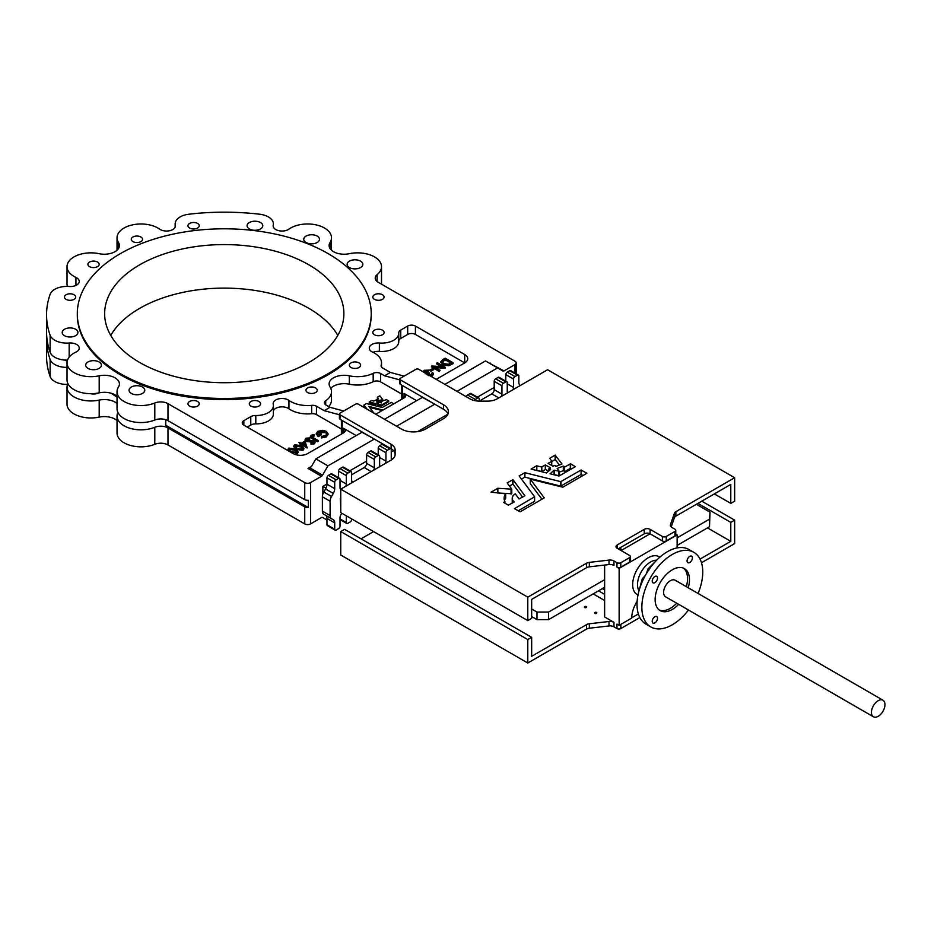 <?xml version="1.0" encoding="UTF-8"?>
<svg xmlns="http://www.w3.org/2000/svg" width="931" height="931" viewBox="0 0 931 931"><rect width="100%" height="100%" fill="white"/><g stroke="black" fill="none" stroke-linecap="round" stroke-linejoin="round"><path stroke-width="1.4" d="M878.201 700.682A9.566 5.528 120 0 0 871.951 709.108A9.566 5.528 120 0 0 873.418 716.777A9.566 5.528 120 0 0 878.201 716.311A9.566 5.528 120 0 0 884.45 707.874A9.566 5.528 120 0 0 882.984 700.205A9.566 5.528 120 0 0 878.201 700.682M882.984 700.205L675.15 580.222A9.566 5.528 120 0 0 670.367 580.688A9.566 5.528 120 0 0 664.117 589.125A9.566 5.528 120 0 0 665.584 596.794L873.418 716.777M654.877 582.631A3.759 2.176 120 0 0 657.333 579.315A3.759 2.176 120 0 0 656.751 576.301A3.759 2.176 120 0 0 654.877 576.487A3.759 2.176 120 0 0 652.422 579.804A3.759 2.176 120 0 0 652.992 582.818A3.759 2.176 120 0 0 654.877 582.631M654.877 622.874A3.759 2.176 120 0 0 657.333 619.569A3.759 2.176 120 0 0 656.751 616.555A3.759 2.176 120 0 0 654.877 616.741A3.759 2.176 120 0 0 652.422 620.058A3.759 2.176 120 0 0 652.992 623.06A3.759 2.176 120 0 0 654.877 622.874M689.731 562.499A3.759 2.176 120 0 0 692.187 559.194A3.759 2.176 120 0 0 691.617 556.179A3.759 2.176 120 0 0 689.731 556.366A3.759 2.176 120 0 0 687.276 559.671A3.759 2.176 120 0 0 687.858 562.685A3.759 2.176 120 0 0 689.731 562.499M688.242 587.775A24.264 14.012 120 0 0 684.436 568.608A24.264 14.012 120 0 0 672.298 569.807A24.264 14.012 120 0 0 656.448 591.185A24.264 14.012 120 0 0 660.172 610.631A24.264 14.012 120 0 0 672.298 609.433A24.264 14.012 120 0 0 678.664 604.347M659.241 610.014A24.264 14.012 120 0 0 670.367 608.315A24.264 14.012 120 0 0 676.732 603.23M686.31 586.658A24.264 14.012 120 0 0 683.435 568.119M698.075 593.454A43.059 24.858 120 0 0 693.839 552.327A43.059 24.858 120 0 0 672.298 554.457A43.059 24.858 120 0 0 644.171 592.407A43.059 24.858 120 0 0 650.769 626.912A43.059 24.858 120 0 0 672.298 624.782A43.059 24.858 120 0 0 688.509 610.026M693.839 552.327L688.998 549.534A43.059 24.858 120 0 0 667.469 551.676A43.059 24.858 120 0 0 639.341 589.614A43.059 24.858 120 0 0 645.939 624.119L650.769 626.912M594.828 613.424A1.234 0.71 180 0 1 596.562 612.423A1.234 0.71 180 0 1 594.828 613.424M584.68 607.559A1.234 0.71 180 0 1 586.414 606.558A1.234 0.71 180 0 1 584.68 607.559M555.144 455.119L562.021 463.999L555.877 466.396L554.864 465.407L552.909 466.198L548.115 463.382L551.734 461.194L549.709 458.261L555.144 455.119L555.144 459.588L559.484 465.023M550.337 467.688L545.31 464.953L541.586 466.99L536.582 465.837L531.089 469.061L546.45 472.936L550.582 469.48M563.627 466.14L564.628 467.071L570.598 463.789L575.335 466.699L558.972 476.032L550.105 473.763L554.096 470.202L559.124 471.156L557.169 468.468L563.325 466.082L563.627 470.597L559.124 472.133M522.605 497.142L512.934 484.132L509.42 485.982M511.794 489.194L497.876 488.263L491.033 492.138L505.684 493.826A19.144 11.056 0 0 0 504.102 498.236A19.144 11.056 0 0 0 504.916 501.437L503.659 502.437L508.396 505.172L514.284 501.937A11.009 6.354 0 0 1 512.225 498.236A11.009 6.354 0 0 1 515.262 493.849L519.056 498.958L524.886 495.769L512.969 479.698L507.139 482.886L511.782 489.147L511.794 493.663L511.782 489.24M340.746 489.531A4.446 2.56 -60 0 1 340.024 487.635L340.024 479.256A2.048 1.187 120 0 0 339.594 478.325A2.048 1.187 120 0 0 338.57 478.418L336.149 479.814A2.048 1.187 120 0 0 334.706 482.328L334.706 488.67A6.831 3.945 -60 0 1 333.286 493.43L331.529 496.479A6.831 3.945 120 0 0 330.109 501.239L330.109 515.599A6.831 3.945 120 0 0 331.529 518.718L333.286 519.742A6.831 3.945 -60 0 1 334.706 522.873L334.706 529.204A2.048 1.187 120 0 0 335.125 530.146A2.048 1.187 120 0 0 336.149 530.042L338.57 528.645A2.048 1.187 120 0 0 340.024 526.143L340.024 517.764A4.446 2.56 -60 0 1 341.956 513.307M46.666 335.416A177.716 102.608 0 0 0 46.55 339.035L46.55 356.061A177.716 102.608 0 0 0 50.123 376.52A17.084 9.869 0 0 0 54.778 381.524A17.084 9.869 0 0 0 67.498 384.41M46.55 339.035A177.716 102.608 0 0 0 50.123 359.494A17.084 9.869 0 0 0 54.778 364.51A17.084 9.869 0 0 0 67.02 367.396M67.858 383.514A23.927 13.814 0 0 0 67.02 387.133L67.02 404.159A23.927 13.814 0 0 0 74.026 413.923A23.927 13.814 0 0 0 99.198 417.123A15.036 8.682 180 0 1 117.038 420.568M67.02 387.133A23.927 13.814 0 0 0 74.026 396.909A23.927 13.814 0 0 0 99.198 400.097A15.036 8.682 180 0 1 117.038 403.554M117.876 412.386A23.927 13.814 0 0 0 117.038 416.017L117.038 433.031A23.927 13.814 0 0 0 124.044 442.795A23.927 13.814 0 0 0 154.79 444.296A10.253 5.923 180 0 1 167.976 444.948L304.74 523.909A4.096 2.362 0 0 0 310.535 523.909L321.532 517.555A2.048 1.187 -60 0 1 322.557 517.45L326.967 519.998M117.038 416.017A23.927 13.814 0 0 0 124.044 425.781A23.927 13.814 0 0 0 154.79 427.282A10.253 5.923 180 0 1 167.976 427.923L304.74 506.883A4.096 2.362 0 0 0 308.301 507.546L165.788 425.269L165.788 419.706M117.038 397.06A146.958 84.849 180 0 1 111.243 393.266M379.906 395.826L377.392 397.2L378.277 398.515L376.694 399.457L379.522 400.342L380.104 401.61L382.757 400.609L382.792 399.702L379.906 395.826M382.804 400.563L382.804 399.725L379.522 400.342M377.8 402.029L375.589 400.144L373.82 401.04L371.632 400.528L369.223 401.948L375.961 403.647L377.8 402.029M381.524 402.867L379.324 402.448L377.579 403.984L381.559 404.997L388.669 400.865L386.435 399.632L380.709 401.645L381.524 402.844M382.443 330.168A5.644 3.259 0 0 0 376.299 329.458A5.644 3.259 0 0 0 372.819 332.472A5.644 3.259 0 0 0 374.471 334.776A5.644 3.259 0 0 0 380.616 335.474A5.644 3.259 0 0 0 384.096 332.472A5.644 3.259 0 0 0 382.443 330.168M382.443 294.755A5.644 3.259 0 0 0 376.299 294.045A5.644 3.259 0 0 0 372.819 297.059A5.644 3.259 0 0 0 374.471 299.363A5.644 3.259 0 0 0 380.616 300.061A5.644 3.259 0 0 0 384.096 297.059A5.644 3.259 0 0 0 382.443 294.755M258.923 401.482A5.644 3.259 0 0 0 252.778 400.772A5.644 3.259 0 0 0 249.299 403.786A5.644 3.259 0 0 0 250.951 406.091A5.644 3.259 0 0 0 257.096 406.789A5.644 3.259 0 0 0 260.575 403.786A5.644 3.259 0 0 0 258.923 401.482M315.597 387.924A5.644 3.259 0 0 0 309.453 387.226A5.644 3.259 0 0 0 305.962 390.229A5.644 3.259 0 0 0 307.614 392.533A5.644 3.259 0 0 0 313.759 393.243A5.644 3.259 0 0 0 317.25 390.229A5.644 3.259 0 0 0 315.597 387.924M358.97 362.892A5.644 3.259 0 0 0 352.826 362.182A5.644 3.259 0 0 0 349.346 365.185A5.644 3.259 0 0 0 350.987 367.489A5.644 3.259 0 0 0 357.143 368.199A5.644 3.259 0 0 0 360.623 365.185A5.644 3.259 0 0 0 358.97 362.892M197.581 401.482A5.644 3.259 0 0 0 191.437 400.772A5.644 3.259 0 0 0 187.957 403.786A5.644 3.259 0 0 0 189.61 406.091A5.644 3.259 0 0 0 195.754 406.789A5.644 3.259 0 0 0 199.234 403.786A5.644 3.259 0 0 0 197.581 401.482M402.611 385.643L402.611 392.614A2.735 1.583 180 0 1 401.808 391.497A2.735 1.583 0 0 0 402.611 392.614A2.735 1.583 180 0 1 402.611 392.614L402.623 398.747M341.398 428.993L316.459 414.598A5.47 3.154 0 0 0 311.664 413.713A23.927 13.814 180 0 1 290.658 409.873A23.927 13.814 180 0 1 288.947 408.767A8.891 5.132 0 0 0 280.056 406.987A8.891 5.132 0 0 0 273.377 410.815M399.83 379.883L384.596 375.798L380.616 373.494A5.47 3.154 0 0 0 373.18 373.331A23.927 13.814 180 0 1 349.334 375.821A15.036 8.682 0 0 0 329.109 383.968A15.036 8.682 0 0 0 330.028 386.97A23.927 13.814 180 0 1 331.494 391.73A23.927 13.814 180 0 1 325.71 400.737A5.47 3.154 0 0 0 324.395 402.797A5.47 3.154 0 0 0 326.001 405.032L329.981 407.324L324.174 410.676L316.459 406.219A5.47 3.154 0 0 0 311.664 405.346A23.927 13.814 180 0 1 290.658 401.505A23.927 13.814 180 0 1 288.947 400.4A8.891 5.132 0 0 0 279.067 398.782A8.891 5.132 0 0 0 273.144 403.623A8.891 5.132 0 0 0 273.225 404.31A17.084 9.869 180 0 1 273.377 405.637A17.084 9.869 180 0 1 255.804 415.505A6.831 3.945 0 0 0 250.776 416.657L243.841 420.661A5.47 3.154 0 0 0 242.235 422.895A5.47 3.154 0 0 0 243.841 425.13L293.137 453.583A10.253 5.923 0 0 0 307.637 453.583L343.644 432.799A5.47 3.154 0 0 0 345.25 430.564A5.47 3.154 0 0 0 343.644 428.33L356.212 435.592M436.197 379.359L464.72 362.892A10.253 5.923 0 0 0 467.723 358.714A10.253 5.923 0 0 0 464.72 354.525L415.424 326.059A5.47 3.154 0 0 0 407.685 326.059L400.749 330.074A6.831 3.945 0 0 0 398.747 332.856A6.831 3.945 0 0 0 398.747 332.972A17.084 9.869 180 0 1 398.759 333.251A17.084 9.869 180 0 1 379.371 343.027A8.891 5.132 0 0 0 369.281 348.113A8.891 5.132 0 0 0 371.888 351.743A8.891 5.132 0 0 0 372.598 352.104A23.927 13.814 180 0 1 381.512 362.857A23.927 13.814 180 0 1 381.163 365.22A5.47 3.154 0 0 0 381.082 365.767A5.47 3.154 0 0 0 382.676 367.989L390.392 372.447L404.112 376.124M337.79 335.416A119.61 69.057 0 0 0 308.848 308.347A119.61 69.057 0 0 0 110.742 335.416M308.848 264.811A119.61 69.057 0 0 0 178.484 249.845A119.61 69.057 0 0 0 104.644 313.642A119.61 69.057 0 0 0 139.685 362.485A119.61 69.057 0 0 0 270.037 377.451A119.61 69.057 0 0 0 343.876 313.642A119.61 69.057 0 0 0 308.848 264.811M120.355 373.645A146.958 84.849 0 0 0 280.499 392.032A146.958 84.849 0 0 0 371.225 313.642A146.958 84.849 0 0 0 328.178 253.651A146.958 84.849 0 0 0 168.022 235.264A146.958 84.849 0 0 0 77.308 313.642A146.958 84.849 0 0 0 120.355 373.645M77.308 313.642L77.308 314.759A146.958 84.849 0 0 0 120.355 374.762A146.958 84.849 0 0 0 280.499 393.15A146.958 84.849 0 0 0 371.225 314.759L371.225 313.642M142.478 387.017A7.855 4.539 0 0 0 133.913 386.039A7.855 4.539 0 0 0 129.06 390.229A7.855 4.539 0 0 0 131.364 393.441A7.855 4.539 0 0 0 139.929 394.418A7.855 4.539 0 0 0 144.782 390.229A7.855 4.539 0 0 0 142.478 387.017M360.541 261.134A7.855 4.539 0 0 0 351.976 260.145A7.855 4.539 0 0 0 347.123 264.334A7.855 4.539 0 0 0 349.416 267.546A7.855 4.539 0 0 0 357.993 268.535A7.855 4.539 0 0 0 362.846 264.334A7.855 4.539 0 0 0 360.541 261.134M140.907 236.998A5.644 3.259 0 0 0 134.762 236.288A5.644 3.259 0 0 0 131.283 239.29A5.644 3.259 0 0 0 132.935 241.595A5.644 3.259 0 0 0 139.08 242.304A5.644 3.259 0 0 0 142.559 239.29A5.644 3.259 0 0 0 140.907 236.998M74.061 294.755A5.644 3.259 0 0 0 67.916 294.045A5.644 3.259 0 0 0 64.437 297.059A5.644 3.259 0 0 0 66.089 299.363A5.644 3.259 0 0 0 72.234 300.061A5.644 3.259 0 0 0 75.714 297.059A5.644 3.259 0 0 0 74.061 294.755M97.534 262.03A5.644 3.259 0 0 0 91.389 261.332A5.644 3.259 0 0 0 87.91 264.334A5.644 3.259 0 0 0 89.562 266.638A5.644 3.259 0 0 0 95.707 267.348A5.644 3.259 0 0 0 99.186 264.334A5.644 3.259 0 0 0 97.534 262.03M197.581 223.44A5.644 3.259 0 0 0 191.437 222.73A5.644 3.259 0 0 0 187.957 225.744A5.644 3.259 0 0 0 189.61 228.048A5.644 3.259 0 0 0 195.754 228.747A5.644 3.259 0 0 0 199.234 225.744A5.644 3.259 0 0 0 197.581 223.44M99.105 361.984A7.855 4.539 0 0 0 90.54 360.995A7.855 4.539 0 0 0 85.687 365.185A7.855 4.539 0 0 0 87.991 368.397A7.855 4.539 0 0 0 96.556 369.386A7.855 4.539 0 0 0 101.409 365.185A7.855 4.539 0 0 0 99.105 361.984M317.168 236.09A7.855 4.539 0 0 0 308.603 235.101A7.855 4.539 0 0 0 303.75 239.29A7.855 4.539 0 0 0 306.043 242.502A7.855 4.539 0 0 0 314.608 243.491A7.855 4.539 0 0 0 319.461 239.29A7.855 4.539 0 0 0 317.168 236.09M75.632 329.26A7.855 4.539 0 0 0 67.067 328.282A7.855 4.539 0 0 0 62.214 332.472A7.855 4.539 0 0 0 64.518 335.684A7.855 4.539 0 0 0 73.084 336.661A7.855 4.539 0 0 0 77.936 332.472A7.855 4.539 0 0 0 75.632 329.26M260.494 222.532A7.855 4.539 0 0 0 251.929 221.555A7.855 4.539 0 0 0 247.076 225.744A7.855 4.539 0 0 0 249.38 228.956A7.855 4.539 0 0 0 257.945 229.934A7.855 4.539 0 0 0 262.798 225.744A7.855 4.539 0 0 0 260.494 222.532M489.846 363.451L503.985 370.922L514.983 364.568A4.096 2.362 0 0 0 516.181 362.892A4.096 2.362 0 0 0 514.983 361.228L378.219 282.268A10.253 5.923 180 0 1 375.216 278.078A10.253 5.923 180 0 1 377.102 274.657A23.927 13.814 0 0 0 381.512 266.662A23.927 13.814 0 0 0 374.506 256.898A23.927 13.814 0 0 0 349.334 253.698A15.036 8.682 180 0 1 329.109 245.551A15.036 8.682 180 0 1 330.028 242.56A23.927 13.814 0 0 0 331.494 237.789A23.927 13.814 0 0 0 324.488 228.025A23.927 13.814 0 0 0 288.947 229.119A8.891 5.132 180 0 1 279.067 230.748A8.891 5.132 180 0 1 273.144 225.907A8.891 5.132 180 0 1 273.225 225.221A17.084 9.869 0 0 0 273.377 223.882A17.084 9.869 0 0 0 268.372 216.911A17.084 9.869 0 0 0 259.691 214.223A177.716 102.608 0 0 0 188.83 214.223A17.084 9.869 0 0 0 175.156 223.882A17.084 9.869 0 0 0 175.307 225.221A8.891 5.132 180 0 1 175.389 225.907A8.891 5.132 180 0 1 169.465 230.748A8.891 5.132 180 0 1 159.585 229.119A23.927 13.814 0 0 0 157.874 228.025A23.927 13.814 0 0 0 131.806 225.034A23.927 13.814 0 0 0 117.038 237.789A23.927 13.814 0 0 0 118.505 242.56A15.036 8.682 180 0 1 119.424 245.551A15.036 8.682 180 0 1 99.198 253.698A23.927 13.814 0 0 0 67.02 266.662A23.927 13.814 0 0 0 75.935 277.415A8.891 5.132 180 0 1 76.645 277.787A8.891 5.132 180 0 1 79.24 281.418A8.891 5.132 180 0 1 69.162 286.504A17.084 9.869 0 0 0 50.123 294.312A177.716 102.608 0 0 0 46.55 314.759A177.716 102.608 0 0 0 50.123 335.218A17.084 9.869 0 0 0 69.162 343.027A8.891 5.132 180 0 1 76.645 344.482A8.891 5.132 180 0 1 79.24 348.113A8.891 5.132 180 0 1 75.935 352.104A23.927 13.814 0 0 0 67.02 362.857L67.02 379.883A23.927 13.814 0 0 0 99.198 392.847A15.036 8.682 180 0 1 115.025 394.86A15.036 8.682 180 0 1 117.038 396.292M67.02 362.857A23.927 13.814 0 0 0 99.198 375.821A15.036 8.682 180 0 1 115.025 377.835A15.036 8.682 180 0 1 119.424 383.968A15.036 8.682 180 0 1 118.505 386.97A23.927 13.814 0 0 0 117.038 391.73A23.927 13.814 0 0 0 129.968 404.007A23.927 13.814 0 0 0 154.79 403.007A10.253 5.923 180 0 1 167.976 403.647L304.74 482.607A4.096 2.362 0 0 0 310.535 482.607L321.532 476.253L308.01 468.444L311.501 466.419L310.058 467.956L308.01 468.444M696.365 504.288L710.004 512.166L709.515 519.137L677.14 537.839M604.638 579.687L548.568 612.063L536.978 612.063L531.659 608.99M604.638 600.507L593.187 593.885M602.369 588.59L604.638 589.905M631.707 617.8L638.363 613.96M604.638 565.059L604.638 616.962L613.96 622.35A5.47 3.154 180 0 0 609.014 621.489L589.346 623.758A5.47 3.154 180 0 0 586.553 624.62L531.659 656.308L531.659 637.339L344.61 529.343L340.746 531.578L527.796 639.574L531.659 637.339M361.042 538.84L373.61 531.578M707.49 527.9L730.788 541.342L700.042 559.1M551.734 461.555L555.144 459.588M545.601 464.953L545.601 469.41L541.807 471.435L536.349 470.434M545.601 469.41L548.65 471.179M583.109 475.485L581.072 474.484L560.741 486.11L524.898 477.161L521.36 479.093M530.239 479.139L562.824 487.192L586.891 473.251L581.072 470.015L560.741 481.653L524.898 472.692L519.114 475.916L534.592 496.747L534.603 501.262L534.592 496.84L514.436 508.663L520.185 511.806L544.263 497.852L530.239 479.139L530.239 483.608L541.958 499.237M534.545 501.344L518.16 510.805M570.598 463.789L570.598 468.258L571.611 468.84M570.598 468.258L564.628 471.528L563.627 470.597M554.352 470.155L554.352 474.624L558.833 475.729L559.112 471.202M511.736 489.287L511.794 493.663M511.736 493.744L497.329 492.965M505.684 493.826L505.684 498.283A19.144 11.056 0 0 0 504.497 500.459M512.225 498.236L512.225 502.693A11.009 6.354 0 0 0 512.248 503.112M734.652 477.719L675.894 511.654A5.47 3.154 0 0 0 674.393 513.26L670.46 524.619A5.47 3.154 0 0 0 670.355 525.235A5.47 3.154 0 0 0 671.961 527.47L674.963 529.204A2.735 1.583 0 0 1 675.766 530.321A2.735 1.583 0 0 1 674.963 531.438L666.259 536.465A2.735 1.583 0 0 1 662.395 536.465L650.071 529.343A4.096 2.362 0 0 0 644.275 529.343L617.206 544.972A4.096 2.362 0 0 0 616.008 546.648A4.096 2.362 0 0 0 617.206 548.324L629.531 555.435A2.735 1.583 0 0 1 630.334 556.552A2.735 1.583 0 0 1 629.531 557.669L620.826 562.696A2.735 1.583 0 0 1 616.962 562.696L613.96 560.962A5.47 3.154 0 0 0 609.014 560.09L589.346 562.371A5.47 3.154 0 0 0 586.553 563.232L527.796 597.155L340.746 489.159L391.113 460.089A13.674 7.89 0 0 0 395.116 454.503L395.116 449.882A13.674 7.89 0 0 0 391.113 444.296L340.024 414.795A2.048 1.187 0 0 1 339.419 413.958A2.048 1.187 0 0 1 340.024 413.131L355.491 404.194A2.048 1.187 0 0 1 358.388 404.194L401.401 429.028A17.084 9.869 0 0 0 425.572 429.028L443.447 418.706A17.084 9.869 0 0 0 448.451 411.735A17.084 9.869 0 0 0 443.447 404.752L400.435 379.918A2.048 1.187 0 0 1 399.83 379.08A2.048 1.187 0 0 1 400.435 378.242L415.901 369.316A2.048 1.187 0 0 1 418.799 369.316L469.899 398.817A13.674 7.89 0 0 0 479.558 401.121L487.576 401.121A13.674 7.89 0 0 0 497.235 398.817L547.603 369.735L734.652 477.719L734.652 501.169L730.788 503.392L730.788 484.423L675.894 516.111A5.47 3.154 0 0 0 674.393 517.729L671.204 526.934M399.83 379.08L399.83 383.549A2.048 1.187 0 0 0 400.435 384.387L443.447 409.221A17.084 9.869 0 0 1 448.009 413.958M339.419 413.958L339.419 418.426A2.048 1.187 0 0 0 340.024 419.264L391.113 448.765A13.674 7.89 0 0 1 395.116 454.34M613.96 560.962L613.96 565.42A5.47 3.154 0 0 0 609.014 564.558L589.346 566.828A5.47 3.154 0 0 0 586.553 567.689L531.659 599.389L531.659 618.359L527.796 620.593L340.746 512.609L340.746 489.159M662.395 536.465L662.395 540.923L650.071 533.812A4.096 2.362 0 0 0 644.275 533.812L618.172 548.883M391.904 459.588A3.421 1.978 -60 0 1 391.253 458.052L391.253 449.685A2.048 1.187 120 0 0 390.822 448.742A2.048 1.187 120 0 0 389.798 448.847L387.389 450.243A2.048 1.187 120 0 0 385.934 452.745L385.934 461.124A4.446 2.56 -60 0 1 385.446 463.359M380.151 466.419A4.446 2.56 -60 0 1 379.65 464.744L379.65 456.376A2.048 1.187 120 0 0 379.231 455.434A2.048 1.187 120 0 0 378.207 455.538L375.787 456.935A2.048 1.187 120 0 0 374.332 459.449L374.332 467.816A3.421 1.978 -60 0 1 373.645 470.167M352.314 482.491A3.421 1.978 -60 0 1 351.615 480.931L351.615 472.564A2.048 1.187 120 0 0 351.196 471.621A2.048 1.187 120 0 0 350.172 471.726L347.752 473.123A2.048 1.187 120 0 0 346.309 475.636L346.309 484.004A4.446 2.56 -60 0 1 345.808 486.238M346.309 515.809L346.309 522.512A2.048 1.187 120 0 0 346.728 523.455A2.048 1.187 120 0 0 347.752 523.35L350.172 521.954A2.048 1.187 120 0 0 351.615 519.44L351.615 518.881M520.301 385.504L520.266 385.481A6.831 3.945 -60 0 1 518.846 382.35L518.846 376.008A2.048 1.187 120 0 0 518.427 375.077A2.048 1.187 120 0 0 517.403 375.181L514.983 376.566A2.048 1.187 120 0 0 513.528 379.08L513.528 387.459A4.446 2.56 -60 0 1 513.039 389.693M507.744 392.754A4.446 2.56 -60 0 1 507.255 391.078L507.255 382.711A2.048 1.187 120 0 0 506.825 381.768A2.048 1.187 120 0 0 505.801 381.873L503.38 383.269A2.048 1.187 120 0 0 501.937 385.783L501.937 394.15A3.421 1.978 -60 0 1 501.239 396.501M506.825 381.768L499.097 377.311A2.048 1.187 120 0 0 498.062 377.404L495.653 378.801A2.048 1.187 120 0 0 494.198 381.314L494.198 389.682A3.421 1.978 -60 0 1 491.777 393.871L479.221 401.121L479.221 398.899A2.048 1.187 120 0 0 478.79 397.956A2.048 1.187 120 0 0 477.766 398.061L475.345 399.457A2.048 1.187 120 0 0 474.333 400.528M340.257 498.492L340.746 506.348M326.967 484.004L322.859 486.378L325.978 488.17M494.198 387.459L477.405 397.153M447.927 414.167L417.716 431.612M366.605 461.124L349.8 470.818M322.859 486.378L322.859 494.07M384.596 375.798L390.392 372.447M339.419 414.76L324.174 410.676M329.981 407.324L343.702 411.002M503.985 370.922A2.048 1.187 -60 0 1 502.961 371.027L485.505 360.949L444.902 384.387M456.981 391.357L497.585 367.92M396.571 426.235L434.754 404.194M372.644 438.105L362.008 432.24L315.853 458.89L327.933 465.861L374.332 439.071M327.933 465.861L322.557 475.171A2.048 1.187 -60 0 1 321.532 476.253M117.038 391.73L117.038 408.756A23.927 13.814 0 0 0 129.968 421.021A23.927 13.814 0 0 0 154.79 420.021A10.253 5.923 180 0 1 167.976 420.672L304.74 499.633A4.096 2.362 0 0 0 308.301 500.296L308.301 507.546M46.55 314.759L46.55 331.785A177.716 102.608 0 0 0 50.123 352.244A17.084 9.869 0 0 0 67.498 360.134M67.02 266.662L67.02 283.687A23.927 13.814 0 0 0 67.498 286.411M381.501 284.153A23.927 13.814 0 0 0 381.512 283.687L381.512 266.662M464.72 354.525L464.72 362.892L415.424 334.438A5.47 3.154 0 0 0 407.685 334.438L400.749 338.442A6.831 3.945 0 0 0 398.759 341.025M398.747 341.34A17.084 9.869 180 0 1 398.759 341.619A17.084 9.869 180 0 1 379.371 351.394A8.891 5.132 0 0 0 373.017 352.302M448.823 365.732L453.094 363.59L453.094 362.753L445.169 358.179L442.784 359.552L440.887 361.705L442.737 364.882L448.823 365.732L448.823 364.894L453.094 362.753M440.957 362.136L442.737 364.882M431.053 376.392L432.403 375.903L433.287 374.157M424.012 371.969L428.4 371.364L429.11 370.119L424.175 370.294L422.977 371.725M428.784 375.647L429.505 372.9L424.629 372.877L424.967 371.609M429.785 375.659L432.403 375.065L433.38 373.738L432.729 372.563L432.019 372.959L432.182 374.076M430.844 371.283L433.683 369.63L433.683 368.792L432.868 368.327L430.029 369.968L430.844 371.283L430.029 369.968M436.627 363.102L442.737 366.628L431.612 365.999L431.449 366.93L439.374 371.516L440.084 370.259L433.962 366.733L445.123 367.361L445.274 368.106L445.274 367.268L437.349 362.694L436.627 363.94L441.131 366.546M435.568 367.652L445.123 368.199M273.377 405.637L273.377 414.004A17.084 9.869 180 0 1 255.804 423.873A6.831 3.945 0 0 0 250.776 425.025L247.227 427.073M317.355 434.009L318.623 432.671L325.547 432.589L326.874 434.079M316.307 433.846L318.204 436.674L321.346 434.858L320.543 433.555L318.099 434.963L317.285 433.602L318.623 431.833L318.623 432.671M318.623 431.833L325.547 431.751L326.932 433.66L325.547 435.58L321.428 436.441L321.416 437.954L326.35 436.895L328.003 434.195M310.523 436.627L312.129 438.687L317.483 441.783L318.204 441.375L318.204 440.538L312.921 437.489L311.99 435.673L311.99 436.511L314.247 436.022L314.038 434.602L311.21 435.184L310.395 436.22L317.483 440.945L317.483 441.783M306.334 439.909L309.732 439.327L309.976 437.896L305.985 438.198L305.124 439.409L306.008 441.492L313.538 442.202L313.491 443.377M306.008 440.654L313.538 441.364L313.491 442.551L311.082 442.76L310.966 444.238L314.259 443.878L314.911 442.423M305.205 439.828L306.008 441.492M298.991 442.469L300.818 443.528L299.898 444.89L301.632 444.832L307.125 447.997L304.984 441.119L301.528 443.121L298.991 442.469L300.096 443.947M296.128 449.405L302.994 450.383L303.785 448.719M293.835 446.438L295.697 449.138M294.429 454.223L297.198 453.734L297.99 452.059M288.051 449.778L288.063 450.651M401.808 394.104L380.616 381.873A5.47 3.154 0 0 0 373.18 381.71A23.927 13.814 180 0 1 349.334 384.2A15.036 8.682 0 0 0 330.773 388.367M331.494 391.73L331.494 400.109A23.927 13.814 180 0 1 328.701 406.591M377.381 398.061L377.858 398.759M376.694 399.457L376.718 400.33L379.522 401.18M377.811 402.925L377.835 402.064L375.961 404.485L369.27 402.832L369.246 401.983M377.579 404.042L377.625 404.892L381.559 405.835L388.646 401.668M369.619 407.406L382.187 410.548M363.94 405.811L365.988 408.581M375.787 414.237L404.066 397.921A5.47 3.154 0 0 0 405.66 395.687A5.47 3.154 0 0 0 404.066 393.452L416.623 400.702M315.853 458.89L311.501 466.419M433.055 403.216L422.43 397.362L384.491 419.264M372.644 438.385A2.048 1.187 0 0 0 373.692 438.699M433.055 403.495A2.048 1.187 0 0 0 434.102 403.821M442.737 364.044L448.823 364.894M445.297 359.04L442.458 360.914L443.47 363.614L448.509 364.207L451.605 362.671L445.297 359.04L445.297 359.878L442.144 362.264M442.062 361.845L442.458 360.914L442.458 361.752M450.883 363.09L445.297 359.878M373.959 413.189L368.839 406.37L383.037 410.059M383.153 409.908L393.697 403.821L391.299 402.367L382.234 407.475L366.395 403.554L363.928 404.997L367.093 409.221M377.579 403.984L377.567 404.845M325.547 431.751L325.547 432.589M321.416 437.116L326.35 436.057L326.35 436.895M326.35 436.057L328.049 433.776L326.234 431.321L322.638 430.308L317.867 431.332L316.249 433.415L318.204 436.674M318.204 435.836L321.346 434.021M317.483 440.945L318.204 440.538M311.559 436.278L312.63 435.429L312.63 436.267M312.63 435.429L314.247 435.184M310.966 443.4L314.259 443.04L315.015 442.004L314.213 440.933L307.777 440.549L306.811 439.49M306.741 440.258L306.811 438.652L309.732 438.501L309.732 439.327M309.732 438.501L309.976 437.896M310.279 441.154L310.279 441.992M312.036 441.05L312.036 441.888M314.259 443.04L314.259 443.878M299.898 444.052L301.632 443.994L307.125 447.159L307.125 447.997M301.632 443.994L301.632 444.832M300.713 444.529L300.713 445.355M304.449 442.365L302.377 443.563L305.636 445.449L304.449 442.365L303.099 443.982M305.217 445.216L304.449 443.203M296.244 448.626L302.994 449.545L303.867 448.3L301.318 445.693L294.661 444.739L293.765 445.996L296.244 449.464M302.994 449.545L302.994 450.383M302.191 449.068L300.643 446.089L295.476 445.204L295.267 446.892L296.989 448.207L302.191 449.068L302.784 448.183M295.267 446.892L295.476 445.204L294.999 446.496M302.68 448.602L300.643 446.927L295.476 446.042M290.449 451.977L297.198 452.897L298.071 451.64L295.534 449.045L288.866 448.079L287.97 449.336L290.449 452.035M297.198 452.897L297.198 453.734M296.395 452.419L294.848 449.44L289.681 448.544L289.471 450.243L291.194 451.547L296.395 452.419L296.989 451.535M289.471 450.243L289.681 448.544L289.204 449.848M296.884 451.942L294.848 450.278L289.681 449.382M432.403 375.065L432.403 375.903M428.365 374.204L431.588 374.611L432.019 372.959L432.298 373.68M428.784 374.809L429.505 372.9M424.967 370.771L426.701 370.259L426.701 371.097M426.701 370.259L428.4 370.526L428.4 371.364M428.4 370.526L429.11 370.119M425.851 373.855L427.306 374.227M430.844 370.445L433.683 368.792M431.449 366.092L439.374 370.678L439.374 371.516M439.374 370.678L440.084 370.259M90.691 393.697A7.855 4.539 0 0 0 98.511 392.987M64.705 360.064A7.855 4.539 0 0 0 67.241 360.984M490.451 363.113L490.451 363.8M478.79 397.956L471.063 393.487A2.048 1.187 120 0 0 470.039 393.592L467.618 394.988A2.048 1.187 120 0 0 466.291 396.734M518.427 375.077L510.688 370.608A2.048 1.187 120 0 0 509.664 370.713L507.255 372.109A2.048 1.187 120 0 0 505.801 374.623L505.801 381.175M333.286 519.742L325.559 515.274A6.831 3.945 -60 0 1 326.967 518.404L326.967 524.747A2.048 1.187 120 0 0 327.398 525.678L335.125 530.146M339.594 478.325L331.867 473.856A2.048 1.187 120 0 0 330.842 473.96L328.422 475.357A2.048 1.187 120 0 0 326.967 477.859L326.967 484.201A6.831 3.945 -60 0 1 325.559 488.961L323.79 492.01A6.831 3.945 120 0 0 322.382 496.782L322.382 511.131A6.831 3.945 120 0 0 323.79 514.261L331.529 518.718L323.79 514.261M351.196 471.621L343.458 467.153A2.048 1.187 120 0 0 342.433 467.257L340.024 468.654A2.048 1.187 120 0 0 338.57 471.167L338.57 477.731M379.231 455.434L371.492 450.976A2.048 1.187 120 0 0 370.468 451.081L368.048 452.466A2.048 1.187 120 0 0 366.605 454.98L366.605 463.359A3.421 1.978 -60 0 1 364.184 467.537L351.615 474.798M390.822 448.742L383.095 444.273A2.048 1.187 120 0 0 382.071 444.378L379.65 445.774A2.048 1.187 120 0 0 378.207 448.288L378.207 454.852M393.499 450.616L391.253 451.907M536.978 612.063L536.978 619.639L531.659 616.578M548.568 612.063L548.568 619.639L536.978 619.639M709.515 519.137L709.515 526.725L677.14 545.415M604.638 587.275L548.568 619.639M710.004 512.166L709.515 526.725M527.796 597.155L527.796 620.593M639.841 617.567L620.826 628.553A2.735 1.583 180 0 1 616.962 628.553L613.96 626.807L613.96 622.35M616.962 628.553L616.962 624.084L619.138 625.341L619.138 568.41L616.962 567.154A2.735 1.583 0 0 0 620.826 567.154L629.531 562.138A2.735 1.583 0 0 0 630.334 561.021L630.334 556.552M662.395 540.923A2.735 1.583 0 0 0 666.259 540.923L674.963 535.907A2.735 1.583 0 0 0 675.766 534.79L675.766 530.321M677.14 547.905L677.14 534.929L675.766 534.138M550.337 467.851L548.906 468.724L550.582 469.224M730.788 503.392L714.356 493.907M701.485 562.731L734.652 543.576L734.652 520.138L701.788 501.169M697.924 503.392L730.788 522.372L734.652 520.138M730.788 522.372L730.788 541.342M527.796 639.574L527.796 663.012L586.553 629.088A5.47 3.154 180 0 1 589.346 628.216L609.014 625.946A5.47 3.154 180 0 1 613.96 626.807M527.796 663.012L340.746 555.016L340.746 531.578M598.493 590.824L604.638 594.362M677.14 534.929L619.138 568.41M650.071 529.343L650.071 533.812L621.07 550.558M637.13 601.368A21.867 12.627 120 0 0 631.707 618.079L619.138 625.341M655.82 561.067L647.883 569.039L646.533 573.391M648.686 569.062L648.907 570.04M643.647 579.152L642.693 579.454M645.369 575.416L642.274 578.768L639.341 589.626M638.003 595.014A21.867 12.627 -60 0 1 633.65 577.79A21.867 12.627 -60 0 1 648.139 557.809A21.867 12.627 -60 0 1 659.811 557.215M656.646 560.218A18.457 10.66 120 0 0 650.56 561.998A18.457 10.66 120 0 0 639.015 590.754M555.481 455.154L555.481 459.623M512.969 479.698L512.969 484.167M50.123 376.52L50.123 359.494M379.673 400.353L379.673 401.191M288.947 408.767L288.947 400.4M118.505 242.56L118.505 248.554M316.459 414.598L316.459 406.219M342.201 433.637L342.201 420.521M514.983 364.568L514.983 373.087M310.535 482.607L310.535 523.909M304.74 523.909L304.74 506.883M304.74 482.607L304.74 499.633M377.102 274.657L377.102 281.499M330.028 242.56L330.028 248.554M273.225 225.221L273.225 226.594M175.307 225.221L175.307 226.594M75.935 277.415L75.935 285.41M50.123 335.218L50.123 352.244M69.162 343.027L69.162 357.143M99.198 375.821L99.198 392.847M154.79 403.007L154.79 420.021M167.976 403.647L167.976 420.672M381.163 366.302L381.163 365.22M379.371 351.394L379.371 343.027M400.749 338.442L400.749 330.074M407.685 334.438L407.685 326.059M415.424 334.438L415.424 326.059M343.644 432.799L343.644 428.33M243.841 425.13L243.841 420.661M250.776 425.025L250.776 416.657M255.804 423.873L255.804 415.505M311.664 413.713L311.664 405.346M404.066 397.921L404.066 393.452M325.71 404.857L325.71 400.737M349.334 384.2L349.334 375.821M373.18 381.71L373.18 373.331M380.616 381.873L380.616 373.494M451.547 363.649L451.547 364.486M444.424 359.541L444.424 360.378M363.94 405.02L363.94 405.858M377.625 404.054L377.625 404.892M381.454 405.008L381.454 405.846M381.559 404.997L381.559 405.835M388.646 400.912L388.646 401.75M369.27 401.994L369.27 402.832M375.961 403.647L375.961 404.485M376.077 403.635L376.077 404.461M376.718 399.492L376.718 400.33M378.801 400.691L378.801 401.529M378.929 400.691L378.929 401.529M379.964 400.749L379.964 401.587M380.104 400.772L380.104 401.61M382.757 399.771L382.757 400.609M377.381 397.258L377.381 398.096M312.129 437.849L312.129 438.687M300.643 446.089L300.643 446.927M294.848 449.44L294.848 450.278M167.976 444.948L167.976 427.923M154.79 444.296L154.79 427.282M99.198 417.123L99.198 400.097M310.058 467.956L322.557 475.171M467.618 394.988L475.345 399.457M470.039 393.592L477.766 398.061M491.777 393.871L498.795 397.921M494.198 389.682L501.937 394.15M494.198 381.314L501.937 385.783M495.653 378.801L503.38 383.269M498.062 377.404L505.801 381.873M507.255 383.828L513.528 387.459M505.801 374.623L513.528 379.08M507.255 372.109L514.983 376.566M509.664 370.713L517.403 375.181M340.024 518.881L346.309 522.512M326.967 524.747L334.706 529.204M326.967 518.404L334.706 522.873M322.382 511.131L330.109 515.599M322.382 496.782L330.109 501.239M323.79 492.01L331.529 496.479M325.559 488.961L333.286 493.43M326.967 484.201L334.706 488.67M326.967 477.859L334.706 482.328M328.422 475.357L336.149 479.814M330.842 473.96L338.57 478.418M340.024 480.373L346.309 484.004M338.57 471.167L346.309 475.636M340.024 468.654L347.752 473.123M342.433 467.257L350.172 471.726M351.615 480.931L353.315 481.909M364.184 467.537L371.19 471.586M366.605 463.359L374.332 467.816M366.605 454.98L374.332 459.449M368.048 452.466L375.787 456.935M370.468 451.081L378.207 455.538M379.65 457.493L385.934 461.124M378.207 448.288L385.934 452.745M379.65 445.774L387.389 450.243M382.071 444.378L389.798 448.847M391.253 458.052L392.766 458.925M504.858 501.576L504.858 503.136M504.916 501.518L504.916 503.159M497.689 488.298L497.689 492.755M497.876 488.263L497.876 492.72M511.061 489.601L511.061 494.07M511.235 489.566L511.235 494.035M512.632 479.663L512.632 484.132M340.024 414.795L340.024 419.264M391.113 444.296L391.113 448.765M586.553 563.232L586.553 567.689M589.346 562.371L589.346 566.828M609.014 560.09L609.014 564.558M616.962 562.696L616.962 567.154M620.826 562.696L620.826 567.154M629.531 557.669L629.531 562.138M617.206 544.972L617.206 548.324M644.275 529.343L644.275 533.812M666.259 536.465L666.259 540.923M674.963 531.438L674.963 535.907M670.46 524.619L670.46 525.864M674.393 513.26L674.393 517.729M675.894 511.654L675.894 516.111M400.435 379.918L400.435 384.387M443.447 404.752L443.447 409.221M554.096 470.202L554.096 474.659M558.833 471.261L558.833 475.729M563.325 466.082L563.325 470.551M564.291 467.025L564.291 471.493M564.628 467.071L564.628 471.528M570.296 463.789L570.296 468.258M524.665 472.715L524.665 477.184M524.898 472.692L524.898 477.161M560.741 481.653L560.741 486.11M560.974 481.618L560.974 486.087M581.072 470.015L581.072 474.484M581.375 470.015L581.375 474.484M545.31 464.953L545.31 469.41M548.964 468.817L548.964 470.9M549.034 468.84L549.034 470.842M536.582 465.837L536.582 470.306M536.815 465.814L536.815 470.283M541.586 466.99L541.586 471.458M541.807 466.966L541.807 471.435M551.664 461.276L551.664 465.488M551.711 461.241L551.711 465.512L551.734 461.194M620.826 628.553L620.826 624.364M609.014 625.946L609.014 621.489M589.346 628.216L589.346 623.758M586.553 629.088L586.553 624.62M401.808 399.213L401.808 385.178M117.038 237.789L117.038 250.253M341.398 434.102L341.398 420.056M516.181 362.892L516.181 373.785M331.494 237.789L331.494 250.253M273.377 223.882L273.377 227.083M175.156 223.882L175.156 227.083M381.512 366.989L381.512 362.857M398.759 341.619L398.759 333.251M440.887 361.705L440.887 362.543M363.928 404.997L363.928 405.835M388.669 400.865L388.669 401.703M369.223 401.948L369.223 402.786M377.369 397.234L377.369 398.072M328.049 433.776L328.049 434.614M316.249 433.415L316.249 434.253M310.395 436.22L310.395 437.058M305.124 439.409L305.124 440.235M315.015 442.004L315.015 442.842M303.867 448.3L303.867 449.138M293.765 445.996L293.765 446.833M298.071 451.64L298.071 452.478M287.97 449.336L287.97 450.173M433.38 373.738L433.38 374.576M427.294 374.146L427.294 374.984M340.024 519.579L346.728 523.455M504.928 501.483L504.928 503.171M559.124 471.156L559.124 475.613M534.603 496.793L534.603 501.262M548.906 468.724L548.906 470.946M619.522 548.103L622.42 549.779"/></g></svg>
